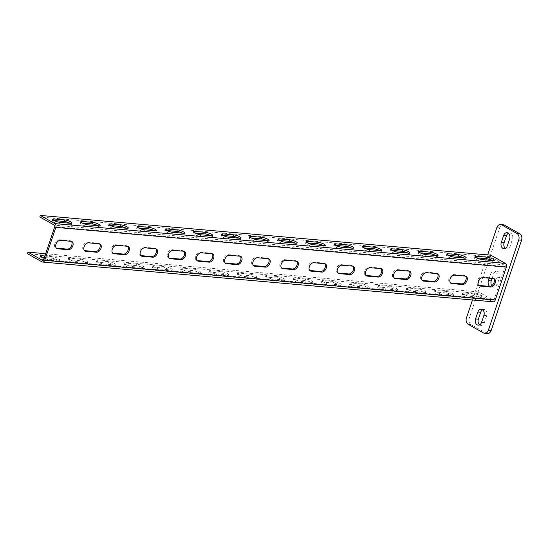 <?xml version="1.0" encoding="UTF-8"?>
<svg xmlns="http://www.w3.org/2000/svg" width="549" height="549" viewBox="0 0 549 549"><rect width="100%" height="100%" fill="white"/><g stroke="black" fill="none" stroke-linecap="round" stroke-linejoin="round"><path stroke-width="0.41" stroke-dasharray="2.75 2.06" d="M472.483 299.987L477.987 283.641M479.352 279.571L485.954 259.952M486.38 258.703L487.656 254.894M489.729 286.386A4.543 3.315 -85 0 0 491.039 286.901A4.543 3.315 -85 0 0 494.45 284.066L496.763 277.183A4.543 3.315 -85 0 0 494.155 270.959A4.543 3.315 -85 0 0 490.744 273.786L489.255 278.206M487.45 333.572A4.962 3.617 95 0 1 486.339 333.222L471.015 324.583A4.962 3.617 95 0 1 469.271 318.139L499.652 227.869A4.962 3.617 95 0 1 503.371 224.781M505.355 248.34A4.543 3.315 -85 0 0 506.727 248.896A4.543 3.315 -85 0 0 510.138 246.069L512.457 239.179A4.543 3.315 -85 0 0 509.843 232.954A4.543 3.315 -85 0 0 508.395 233.263M491.698 285.713A4.543 3.315 -85 0 0 493.853 287.148A4.543 3.315 -85 0 0 497.264 284.32L499.583 277.43A4.543 3.315 -85 0 0 496.969 271.206A4.543 3.315 -85 0 0 493.558 274.033L492.076 278.453M482.653 309.766A4.543 3.315 95 0 1 484.094 309.458A4.543 3.315 95 0 1 486.709 315.682L484.39 322.572A4.543 3.315 95 0 1 480.979 325.399A4.543 3.315 95 0 1 479.613 324.843M490.82 255.175L490.305 256.706L504.812 264.886A1.242 0.906 95 0 1 505.245 266.491L494.175 299.39A1.242 0.906 95 0 1 492.968 300.077L478.46 291.896L477.946 293.427L492.453 301.607A2.896 2.107 -85 0 0 493.105 301.806M477.946 293.427L27.45 253.679M480.169 298.828A4.543 0.974 18.6 0 0 481.466 298.581A4.543 0.974 18.6 0 0 478.982 296.783A4.543 0.974 18.6 0 0 474.144 295.431L463.445 294.49A4.543 0.974 18.6 0 0 462.148 294.738A4.543 0.974 18.6 0 0 464.632 296.535A4.543 0.974 18.6 0 0 469.47 297.881L480.169 298.828L480.684 297.297A4.543 0.974 18.6 0 0 481.981 297.05A4.543 0.974 18.6 0 0 479.497 295.252A4.543 0.974 18.6 0 0 474.659 293.9L463.96 292.96A4.543 0.974 18.6 0 0 462.663 293.207A4.543 0.974 18.6 0 0 465.147 295.005A4.543 0.974 18.6 0 0 469.985 296.357L480.684 297.297M452.012 296.343A4.543 0.974 18.6 0 0 453.309 296.096A4.543 0.974 18.6 0 0 450.825 294.298A4.543 0.974 18.6 0 0 445.994 292.946L435.288 292.006A4.543 0.974 18.6 0 0 433.991 292.253A4.543 0.974 18.6 0 0 436.476 294.051A4.543 0.974 18.6 0 0 441.314 295.396L452.012 296.343L452.527 294.813A4.543 0.974 18.6 0 0 453.824 294.566A4.543 0.974 18.6 0 0 451.34 292.768A4.543 0.974 18.6 0 0 446.509 291.416L435.803 290.476A4.543 0.974 18.6 0 0 434.506 290.723A4.543 0.974 18.6 0 0 436.99 292.521A4.543 0.974 18.6 0 0 441.828 293.873L452.527 294.813M423.855 293.859A4.543 0.974 18.6 0 0 425.152 293.612A4.543 0.974 18.6 0 0 422.668 291.814A4.543 0.974 18.6 0 0 417.837 290.462L407.138 289.522A4.543 0.974 18.6 0 0 405.835 289.769A4.543 0.974 18.6 0 0 408.326 291.567A4.543 0.974 18.6 0 0 413.157 292.912L423.855 293.859L424.37 292.329A4.543 0.974 18.6 0 0 425.667 292.082A4.543 0.974 18.6 0 0 423.183 290.284A4.543 0.974 18.6 0 0 418.352 288.932L407.653 287.992A4.543 0.974 18.6 0 0 406.356 288.239A4.543 0.974 18.6 0 0 408.84 290.037A4.543 0.974 18.6 0 0 413.671 291.389L424.37 292.329M395.699 291.375A4.543 0.974 18.6 0 0 396.996 291.128A4.543 0.974 18.6 0 0 394.511 289.33A4.543 0.974 18.6 0 0 389.68 287.978L378.982 287.038A4.543 0.974 18.6 0 0 377.685 287.285A4.543 0.974 18.6 0 0 380.169 289.083A4.543 0.974 18.6 0 0 385 290.428L395.699 291.375L396.213 289.845A4.543 0.974 18.6 0 0 397.51 289.598A4.543 0.974 18.6 0 0 395.026 287.8A4.543 0.974 18.6 0 0 390.195 286.448L379.496 285.507A4.543 0.974 18.6 0 0 378.199 285.755A4.543 0.974 18.6 0 0 380.683 287.552A4.543 0.974 18.6 0 0 385.515 288.904L396.213 289.845M367.542 288.891A4.543 0.974 18.6 0 0 368.839 288.644A4.543 0.974 18.6 0 0 366.355 286.846A4.543 0.974 18.6 0 0 361.523 285.494L350.825 284.554A4.543 0.974 18.6 0 0 349.528 284.801A4.543 0.974 18.6 0 0 352.012 286.599A4.543 0.974 18.6 0 0 356.843 287.944L367.542 288.891L368.056 287.36A4.543 0.974 18.6 0 0 369.353 287.113A4.543 0.974 18.6 0 0 366.869 285.315A4.543 0.974 18.6 0 0 362.038 283.963L351.339 283.023A4.543 0.974 18.6 0 0 350.042 283.27A4.543 0.974 18.6 0 0 352.527 285.068A4.543 0.974 18.6 0 0 357.358 286.42L368.056 287.36M339.385 286.406A4.543 0.974 18.6 0 0 340.682 286.159A4.543 0.974 18.6 0 0 338.198 284.361A4.543 0.974 18.6 0 0 333.367 283.01L322.668 282.069A4.543 0.974 18.6 0 0 321.371 282.316A4.543 0.974 18.6 0 0 323.855 284.114A4.543 0.974 18.6 0 0 328.686 285.459L339.385 286.406L339.9 284.876A4.543 0.974 18.6 0 0 341.197 284.629A4.543 0.974 18.6 0 0 338.712 282.831A4.543 0.974 18.6 0 0 333.881 281.479L323.183 280.539A4.543 0.974 18.6 0 0 321.886 280.786A4.543 0.974 18.6 0 0 324.37 282.584A4.543 0.974 18.6 0 0 329.201 283.936L339.9 284.876M311.228 283.922A4.543 0.974 18.6 0 0 312.532 283.675A4.543 0.974 18.6 0 0 310.041 281.877A4.543 0.974 18.6 0 0 305.21 280.525L294.511 279.585A4.543 0.974 18.6 0 0 293.214 279.832A4.543 0.974 18.6 0 0 295.698 281.63A4.543 0.974 18.6 0 0 300.529 282.975L311.228 283.922L311.743 282.392A4.543 0.974 18.6 0 0 313.047 282.145A4.543 0.974 18.6 0 0 310.562 280.347A4.543 0.974 18.6 0 0 305.724 278.995L295.026 278.055A4.543 0.974 18.6 0 0 293.729 278.302A4.543 0.974 18.6 0 0 296.213 280.1A4.543 0.974 18.6 0 0 301.044 281.452L311.743 282.392M283.078 281.438A4.543 0.974 18.6 0 0 284.375 281.191A4.543 0.974 18.6 0 0 281.891 279.393A4.543 0.974 18.6 0 0 277.053 278.041L266.354 277.101A4.543 0.974 18.6 0 0 265.057 277.348A4.543 0.974 18.6 0 0 267.541 279.146A4.543 0.974 18.6 0 0 272.373 280.491L283.078 281.438L283.593 279.908A4.543 0.974 18.6 0 0 284.89 279.661A4.543 0.974 18.6 0 0 282.406 277.863A4.543 0.974 18.6 0 0 277.568 276.511L266.869 275.571A4.543 0.974 18.6 0 0 265.572 275.818A4.543 0.974 18.6 0 0 268.056 277.616A4.543 0.974 18.6 0 0 272.887 278.967L283.593 279.908M254.921 278.954A4.543 0.974 18.6 0 0 256.218 278.707A4.543 0.974 18.6 0 0 253.734 276.909A4.543 0.974 18.6 0 0 248.896 275.557L238.197 274.617A4.543 0.974 18.6 0 0 236.9 274.864A4.543 0.974 18.6 0 0 239.385 276.662A4.543 0.974 18.6 0 0 244.223 278.007L254.921 278.954L255.436 277.423A4.543 0.974 18.6 0 0 256.733 277.176A4.543 0.974 18.6 0 0 254.249 275.378A4.543 0.974 18.6 0 0 249.411 274.026L238.712 273.086A4.543 0.974 18.6 0 0 237.415 273.333A4.543 0.974 18.6 0 0 239.899 275.131A4.543 0.974 18.6 0 0 244.737 276.483L255.436 277.423M226.764 276.47A4.543 0.974 18.6 0 0 228.061 276.222A4.543 0.974 18.6 0 0 225.577 274.425A4.543 0.974 18.6 0 0 220.739 273.073L210.041 272.132A4.543 0.974 18.6 0 0 208.744 272.379A4.543 0.974 18.6 0 0 211.228 274.177A4.543 0.974 18.6 0 0 216.066 275.523L226.764 276.47L227.279 274.939A4.543 0.974 18.6 0 0 228.576 274.692A4.543 0.974 18.6 0 0 226.092 272.894A4.543 0.974 18.6 0 0 221.254 271.542L210.555 270.602A4.543 0.974 18.6 0 0 209.258 270.849A4.543 0.974 18.6 0 0 211.742 272.647A4.543 0.974 18.6 0 0 216.581 273.999L227.279 274.939M198.608 273.985A4.543 0.974 18.6 0 0 199.905 273.738A4.543 0.974 18.6 0 0 197.42 271.94A4.543 0.974 18.6 0 0 192.582 270.588L181.884 269.648A4.543 0.974 18.6 0 0 180.587 269.895A4.543 0.974 18.6 0 0 183.071 271.693A4.543 0.974 18.6 0 0 187.909 273.038L198.608 273.985L199.122 272.455A4.543 0.974 18.6 0 0 200.419 272.208A4.543 0.974 18.6 0 0 197.935 270.41A4.543 0.974 18.6 0 0 193.097 269.058L182.398 268.118A4.543 0.974 18.6 0 0 181.101 268.365A4.543 0.974 18.6 0 0 183.586 270.163A4.543 0.974 18.6 0 0 188.424 271.515L199.122 272.455M170.451 271.501A4.543 0.974 18.6 0 0 171.748 271.254A4.543 0.974 18.6 0 0 169.264 269.456A4.543 0.974 18.6 0 0 164.432 268.104L153.727 267.164A4.543 0.974 18.6 0 0 152.43 267.411A4.543 0.974 18.6 0 0 154.914 269.209A4.543 0.974 18.6 0 0 159.752 270.554L170.451 271.501L170.965 269.971A4.543 0.974 18.6 0 0 172.262 269.724A4.543 0.974 18.6 0 0 169.778 267.926A4.543 0.974 18.6 0 0 164.947 266.574L154.242 265.634A4.543 0.974 18.6 0 0 152.945 265.881A4.543 0.974 18.6 0 0 155.429 267.679A4.543 0.974 18.6 0 0 160.267 269.031L170.965 269.971M142.294 269.017A4.543 0.974 18.6 0 0 143.591 268.77A4.543 0.974 18.6 0 0 141.107 266.972A4.543 0.974 18.6 0 0 136.276 265.62L125.577 264.68A4.543 0.974 18.6 0 0 124.273 264.927A4.543 0.974 18.6 0 0 126.764 266.725A4.543 0.974 18.6 0 0 131.595 268.07L142.294 269.017L142.809 267.487A4.543 0.974 18.6 0 0 144.106 267.239A4.543 0.974 18.6 0 0 141.621 265.442A4.543 0.974 18.6 0 0 136.79 264.09L126.092 263.149A4.543 0.974 18.6 0 0 124.788 263.396A4.543 0.974 18.6 0 0 127.279 265.194A4.543 0.974 18.6 0 0 132.11 266.546L142.809 267.487M114.137 266.533A4.543 0.974 18.6 0 0 115.434 266.286A4.543 0.974 18.6 0 0 112.95 264.488A4.543 0.974 18.6 0 0 108.119 263.136L97.42 262.196A4.543 0.974 18.6 0 0 96.123 262.443A4.543 0.974 18.6 0 0 98.607 264.241A4.543 0.974 18.6 0 0 103.438 265.586L114.137 266.533L114.652 265.002A4.543 0.974 18.6 0 0 115.949 264.755A4.543 0.974 18.6 0 0 113.465 262.957A4.543 0.974 18.6 0 0 108.633 261.605L97.935 260.665A4.543 0.974 18.6 0 0 96.638 260.912A4.543 0.974 18.6 0 0 99.122 262.71A4.543 0.974 18.6 0 0 103.953 264.062L114.652 265.002M85.98 264.048A4.543 0.974 18.6 0 0 87.277 263.801A4.543 0.974 18.6 0 0 84.793 262.003A4.543 0.974 18.6 0 0 79.962 260.651L69.263 259.711A4.543 0.974 18.6 0 0 67.966 259.958A4.543 0.974 18.6 0 0 70.45 261.756A4.543 0.974 18.6 0 0 75.282 263.101L85.98 264.048L86.495 262.518A4.543 0.974 18.6 0 0 87.792 262.271A4.543 0.974 18.6 0 0 85.308 260.473A4.543 0.974 18.6 0 0 80.477 259.121L69.778 258.181A4.543 0.974 18.6 0 0 68.481 258.428A4.543 0.974 18.6 0 0 70.965 260.226A4.543 0.974 18.6 0 0 75.796 261.578L86.495 262.518M41.848 257.289L41.106 257.227A4.543 0.974 18.6 0 0 39.809 257.474A4.543 0.974 18.6 0 0 42.294 259.272A4.543 0.974 18.6 0 0 47.125 260.617L57.823 261.564A4.543 0.974 18.6 0 0 59.12 261.317A4.543 0.974 18.6 0 0 56.636 259.519A4.543 0.974 18.6 0 0 51.805 258.167L44.394 257.515M478.46 291.896L45.677 253.707M44.146 258.256A4.543 0.974 18.6 0 0 47.639 259.094L58.338 260.034A4.543 0.974 18.6 0 0 59.635 259.787A4.543 0.974 18.6 0 0 57.151 257.989A4.543 0.974 18.6 0 0 52.32 256.637L44.908 255.985M493.716 278.611A4.543 2.951 119.4 0 0 493.215 278.213A4.543 2.951 119.4 0 0 492.398 277.966L481.699 277.019A4.543 2.951 119.4 0 0 477.424 280.354A4.543 2.951 119.4 0 0 478.049 285.185A4.543 2.951 119.4 0 0 478.653 285.405M465.559 276.126A4.543 2.951 119.4 0 0 465.058 275.728A4.543 2.951 119.4 0 0 464.241 275.481L453.543 274.534A4.543 2.951 119.4 0 0 449.267 277.869A4.543 2.951 119.4 0 0 449.899 282.701A4.543 2.951 119.4 0 0 450.496 282.92M437.402 273.642A4.543 2.951 119.4 0 0 436.908 273.244A4.543 2.951 119.4 0 0 436.084 272.997L425.386 272.05A4.543 2.951 119.4 0 0 421.11 275.385A4.543 2.951 119.4 0 0 421.742 280.216A4.543 2.951 119.4 0 0 422.339 280.436M409.245 271.158A4.543 2.951 119.4 0 0 408.751 270.76A4.543 2.951 119.4 0 0 407.934 270.513L397.229 269.566A4.543 2.951 119.4 0 0 392.954 272.901A4.543 2.951 119.4 0 0 393.585 277.732A4.543 2.951 119.4 0 0 394.182 277.952M381.088 268.674A4.543 2.951 119.4 0 0 380.594 268.276A4.543 2.951 119.4 0 0 379.778 268.029L369.079 267.082A4.543 2.951 119.4 0 0 364.797 270.417A4.543 2.951 119.4 0 0 365.428 275.248A4.543 2.951 119.4 0 0 366.025 275.468M352.932 266.19A4.543 2.951 119.4 0 0 352.437 265.791A4.543 2.951 119.4 0 0 351.621 265.544L340.922 264.597A4.543 2.951 119.4 0 0 336.64 267.939A4.543 2.951 119.4 0 0 337.271 272.764A4.543 2.951 119.4 0 0 337.868 272.983M324.775 263.705A4.543 2.951 119.4 0 0 324.281 263.307A4.543 2.951 119.4 0 0 323.464 263.06L312.765 262.113A4.543 2.951 119.4 0 0 308.483 265.455A4.543 2.951 119.4 0 0 309.114 270.28A4.543 2.951 119.4 0 0 309.711 270.499M296.618 261.221A4.543 2.951 119.4 0 0 296.124 260.823A4.543 2.951 119.4 0 0 295.307 260.576L284.608 259.629A4.543 2.951 119.4 0 0 280.326 262.971A4.543 2.951 119.4 0 0 280.958 267.795A4.543 2.951 119.4 0 0 281.555 268.015M268.461 258.737A4.543 2.951 119.4 0 0 267.967 258.339A4.543 2.951 119.4 0 0 267.15 258.092L256.452 257.145A4.543 2.951 119.4 0 0 252.169 260.487A4.543 2.951 119.4 0 0 252.801 265.311A4.543 2.951 119.4 0 0 253.398 265.531M240.304 256.253A4.543 2.951 119.4 0 0 239.81 255.855A4.543 2.951 119.4 0 0 238.993 255.608L228.295 254.661A4.543 2.951 119.4 0 0 224.013 258.003A4.543 2.951 119.4 0 0 224.644 262.827A4.543 2.951 119.4 0 0 225.248 263.046M212.154 253.768A4.543 2.951 119.4 0 0 211.653 253.37A4.543 2.951 119.4 0 0 210.837 253.123L200.138 252.176A4.543 2.951 119.4 0 0 195.863 255.518A4.543 2.951 119.4 0 0 196.487 260.343A4.543 2.951 119.4 0 0 197.091 260.562M183.997 251.284A4.543 2.951 119.4 0 0 183.496 250.886A4.543 2.951 119.4 0 0 182.68 250.639L171.981 249.692A4.543 2.951 119.4 0 0 167.706 253.034A4.543 2.951 119.4 0 0 168.337 257.858A4.543 2.951 119.4 0 0 168.934 258.078M155.841 248.8A4.543 2.951 119.4 0 0 155.34 248.402A4.543 2.951 119.4 0 0 154.523 248.155L143.824 247.208A4.543 2.951 119.4 0 0 139.549 250.55A4.543 2.951 119.4 0 0 140.18 255.374A4.543 2.951 119.4 0 0 140.777 255.594M127.684 246.316A4.543 2.951 119.4 0 0 127.19 245.918A4.543 2.951 119.4 0 0 126.373 245.671L115.667 244.724A4.543 2.951 119.4 0 0 111.392 248.066A4.543 2.951 119.4 0 0 112.023 252.89A4.543 2.951 119.4 0 0 112.62 253.11M99.527 243.831A4.543 2.951 119.4 0 0 99.033 243.433A4.543 2.951 119.4 0 0 98.216 243.186L87.517 242.239A4.543 2.951 119.4 0 0 83.235 245.581A4.543 2.951 119.4 0 0 83.867 250.406A4.543 2.951 119.4 0 0 84.464 250.625M71.37 241.347A4.543 2.951 119.4 0 0 70.876 240.949A4.543 2.951 119.4 0 0 70.059 240.702L59.361 239.755A4.543 2.951 119.4 0 0 55.078 243.097A4.543 2.951 119.4 0 0 55.71 247.922A4.543 2.951 119.4 0 0 56.307 248.141M490.305 256.706L39.809 216.958M476.553 257.831L475.805 257.769A4.543 0.974 18.6 0 0 474.508 258.016A4.543 0.974 18.6 0 0 476.992 259.814A4.543 0.974 18.6 0 0 481.83 261.159L492.528 262.106A4.543 0.974 18.6 0 0 493.826 261.859A4.543 0.974 18.6 0 0 492.295 260.507M448.396 255.347L447.648 255.285A4.543 0.974 18.6 0 0 446.351 255.532A4.543 0.974 18.6 0 0 448.835 257.33A4.543 0.974 18.6 0 0 453.673 258.675L464.372 259.622A4.543 0.974 18.6 0 0 465.669 259.375A4.543 0.974 18.6 0 0 464.138 258.023M420.239 252.863L419.491 252.801A4.543 0.974 18.6 0 0 418.194 253.048A4.543 0.974 18.6 0 0 420.678 254.846A4.543 0.974 18.6 0 0 425.516 256.191L436.215 257.138A4.543 0.974 18.6 0 0 437.512 256.891A4.543 0.974 18.6 0 0 435.981 255.539M392.082 250.378L391.334 250.317A4.543 0.974 18.6 0 0 390.037 250.564A4.543 0.974 18.6 0 0 392.521 252.362A4.543 0.974 18.6 0 0 397.359 253.707L408.058 254.654A4.543 0.974 18.6 0 0 409.355 254.407A4.543 0.974 18.6 0 0 407.825 253.055M363.925 247.894L363.184 247.832A4.543 0.974 18.6 0 0 361.88 248.079A4.543 0.974 18.6 0 0 364.371 249.877A4.543 0.974 18.6 0 0 369.202 251.222L379.901 252.169A4.543 0.974 18.6 0 0 381.198 251.922A4.543 0.974 18.6 0 0 379.675 250.57M335.768 245.41L335.027 245.348A4.543 0.974 18.6 0 0 333.73 245.595A4.543 0.974 18.6 0 0 336.214 247.393A4.543 0.974 18.6 0 0 341.046 248.738L351.744 249.685A4.543 0.974 18.6 0 0 353.041 249.438A4.543 0.974 18.6 0 0 351.518 248.086M307.612 242.926L306.87 242.864A4.543 0.974 18.6 0 0 305.573 243.111A4.543 0.974 18.6 0 0 308.058 244.909A4.543 0.974 18.6 0 0 312.889 246.254L323.587 247.201A4.543 0.974 18.6 0 0 324.884 246.954A4.543 0.974 18.6 0 0 323.361 245.602M279.455 240.441L278.714 240.38A4.543 0.974 18.6 0 0 277.417 240.627A4.543 0.974 18.6 0 0 279.901 242.425A4.543 0.974 18.6 0 0 284.732 243.77L295.431 244.717A4.543 0.974 18.6 0 0 296.728 244.47A4.543 0.974 18.6 0 0 295.204 243.118M251.305 237.957L250.557 237.895A4.543 0.974 18.6 0 0 249.26 238.142A4.543 0.974 18.6 0 0 251.744 239.94A4.543 0.974 18.6 0 0 256.575 241.286L267.274 242.233A4.543 0.974 18.6 0 0 268.578 241.985A4.543 0.974 18.6 0 0 267.047 240.634M223.148 235.473L222.4 235.411A4.543 0.974 18.6 0 0 221.103 235.658A4.543 0.974 18.6 0 0 223.587 237.456A4.543 0.974 18.6 0 0 228.418 238.801L239.124 239.748A4.543 0.974 18.6 0 0 240.421 239.501A4.543 0.974 18.6 0 0 238.89 238.149M194.991 232.989L194.243 232.927A4.543 0.974 18.6 0 0 192.946 233.174A4.543 0.974 18.6 0 0 195.43 234.972A4.543 0.974 18.6 0 0 200.268 236.317L210.967 237.264A4.543 0.974 18.6 0 0 212.264 237.017A4.543 0.974 18.6 0 0 210.734 235.665M166.834 230.505L166.086 230.443A4.543 0.974 18.6 0 0 164.789 230.69A4.543 0.974 18.6 0 0 167.273 232.488A4.543 0.974 18.6 0 0 172.112 233.833L182.81 234.78A4.543 0.974 18.6 0 0 184.107 234.533A4.543 0.974 18.6 0 0 182.577 233.181M138.677 228.02L137.929 227.959A4.543 0.974 18.6 0 0 136.632 228.206A4.543 0.974 18.6 0 0 139.117 230.004A4.543 0.974 18.6 0 0 143.955 231.349L154.653 232.296A4.543 0.974 18.6 0 0 155.95 232.049A4.543 0.974 18.6 0 0 154.42 230.697M110.521 225.536L109.773 225.474A4.543 0.974 18.6 0 0 108.476 225.721A4.543 0.974 18.6 0 0 110.96 227.519A4.543 0.974 18.6 0 0 115.798 228.864L126.496 229.811A4.543 0.974 18.6 0 0 127.793 229.564A4.543 0.974 18.6 0 0 126.263 228.212M82.364 223.052L81.623 222.99A4.543 0.974 18.6 0 0 80.319 223.237A4.543 0.974 18.6 0 0 82.81 225.035A4.543 0.974 18.6 0 0 87.641 226.38L98.34 227.327A4.543 0.974 18.6 0 0 99.637 227.08A4.543 0.974 18.6 0 0 98.113 225.728M54.207 220.568L53.466 220.506A4.543 0.974 18.6 0 0 52.169 220.753A4.543 0.974 18.6 0 0 54.653 222.551A4.543 0.974 18.6 0 0 59.484 223.896L70.183 224.843A4.543 0.974 18.6 0 0 71.48 224.596A4.543 0.974 18.6 0 0 69.956 223.244M499.652 227.869L496.838 227.615M469.271 318.139L466.458 317.892M471.015 324.583L468.201 324.335M486.339 333.222L483.525 332.975M507.324 245.815L510.138 246.069M509.637 238.932L512.457 239.179M494.45 284.066L497.264 284.32M490.744 273.786L493.558 274.033M496.763 277.183L499.583 277.43M483.895 315.435L486.709 315.682M481.576 322.318L484.39 322.572M492.453 301.607L41.957 261.859M492.968 300.077L43.035 260.377M494.175 299.39L43.68 259.643M505.245 266.491L54.749 226.744M504.812 264.886L54.317 225.138M493.496 278.583L492.398 277.966M482.797 277.636L481.699 277.019M465.339 276.099L464.241 275.481M454.641 275.152L453.543 274.534M437.182 273.615L436.084 272.997M426.484 272.668L425.386 272.05M409.026 271.131L407.934 270.513M398.327 270.183L397.229 269.566M380.869 268.646L379.778 268.029M370.17 267.699L369.079 267.082M352.712 266.162L351.621 265.544M342.013 265.215L340.922 264.597M324.555 263.678L323.464 263.06M313.856 262.731L312.765 262.113M296.398 261.194L295.307 260.576M285.7 260.247L284.608 259.629M268.248 258.709L267.15 258.092M257.543 257.762L256.452 257.145M240.091 256.225L238.993 255.608M229.393 255.278L228.295 254.661M211.935 253.741L210.837 253.123M201.236 252.794L200.138 252.176M183.778 251.257L182.68 250.639M173.079 250.31L171.981 249.692M155.621 248.772L154.523 248.155M144.922 247.825L143.824 247.208M127.464 246.288L126.373 245.671M116.765 245.341L115.667 244.724M99.307 243.804L98.216 243.186M88.609 242.857L87.517 242.239M71.15 241.32L70.059 240.702M60.452 240.373L59.361 239.755M474.659 293.9L474.144 295.431M493.043 260.576L492.528 262.106M463.96 292.96L463.445 294.49M469.985 296.357L469.47 297.881M482.345 259.629L481.83 261.159M464.886 258.092L464.372 259.622M446.509 291.416L445.994 292.946M454.188 257.145L453.673 258.675M441.828 293.873L441.314 295.396M435.803 290.476L435.288 292.006M436.729 255.608L436.215 257.138M418.352 288.932L417.837 290.462M426.031 254.661L425.516 256.191M413.671 291.389L413.157 292.912M407.653 287.992L407.138 289.522M408.573 253.123L408.058 254.654M390.195 286.448L389.68 287.978M397.874 252.176L397.359 253.707M385.515 288.904L385 290.428M379.496 285.507L378.982 287.038M380.416 250.639L379.901 252.169M362.038 283.963L361.523 285.494M369.717 249.692L369.202 251.222M357.358 286.42L356.843 287.944M351.339 283.023L350.825 284.554M352.259 248.155L351.744 249.685M333.881 281.479L333.367 283.01M341.56 247.215L341.046 248.738M329.201 283.936L328.686 285.459M323.183 280.539L322.668 282.069M324.102 245.671L323.587 247.201M305.724 278.995L305.21 280.525M313.404 244.73L312.889 246.254M301.044 281.452L300.529 282.975M295.026 278.055L294.511 279.585M295.945 243.186L295.431 244.717M277.568 276.511L277.053 278.041M285.247 242.246L284.732 243.77M272.887 278.967L272.373 280.491M266.869 275.571L266.354 277.101M267.795 240.702L267.274 242.233M249.411 274.026L248.896 275.557M257.09 239.762L256.575 241.286M244.737 276.483L244.223 278.007M238.712 273.086L238.197 274.617M239.638 238.218L239.124 239.748M221.254 271.542L220.739 273.073M228.933 237.278L228.418 238.801M216.581 273.999L216.066 275.523M210.555 270.602L210.041 272.132M211.482 235.734L210.967 237.264M193.097 269.058L192.582 270.588M200.783 234.794L200.268 236.317M188.424 271.515L187.909 273.038M182.398 268.118L181.884 269.648M183.325 233.25L182.81 234.78M164.947 266.574L164.432 268.104M172.626 232.309L172.112 233.833M160.267 269.031L159.752 270.554M154.242 265.634L153.727 267.164M155.168 230.765L154.653 232.296M136.79 264.09L136.276 265.62M144.469 229.825L143.955 231.349M132.11 266.546L131.595 268.07M126.092 263.149L125.577 264.68M127.011 228.281L126.496 229.811M108.633 261.605L108.119 263.136M116.313 227.341L115.798 228.864M103.953 264.062L103.438 265.586M97.935 260.665L97.42 262.196M98.854 225.797L98.34 227.327M80.477 259.121L79.962 260.651M88.156 224.857L87.641 226.38M75.796 261.578L75.282 263.101M69.778 258.181L69.263 259.711M70.697 223.313L70.183 224.843M58.338 260.034L57.823 261.564M52.32 256.637L51.805 258.167M59.999 222.372L59.484 223.896M47.639 259.094L47.125 260.617M506.727 248.896L503.913 248.649M509.843 232.954L507.029 232.707M493.853 287.148L491.039 286.901M496.969 271.206L494.155 270.959M481.281 309.211L484.094 309.458M478.165 325.152L480.979 325.399M493.249 300.159L42.747 260.411M493.215 278.213L494.313 278.83M478.049 285.185L479.147 285.803M465.058 275.728L466.156 276.346M449.899 282.701L450.99 283.318M436.908 273.244L437.999 273.862M421.742 280.216L422.833 280.834M408.751 270.76L409.842 271.378M393.585 277.732L394.676 278.35M380.594 268.276L381.685 268.893M365.428 275.248L366.519 275.866M352.437 265.791L353.529 266.409M337.271 272.764L338.362 273.381M324.281 263.307L325.372 263.925M309.114 270.28L310.212 270.897M296.124 260.823L297.222 261.441M280.958 267.795L282.056 268.413M267.967 258.339L269.065 258.956M252.801 265.311L253.899 265.929M239.81 255.855L240.908 256.472M224.644 262.827L225.742 263.445M211.653 253.37L212.751 253.988M196.487 260.343L197.585 260.96M183.496 250.886L184.594 251.504M168.337 257.858L169.428 258.476M155.34 248.402L156.438 249.02M140.18 255.374L141.271 255.992M127.19 245.918L128.281 246.535M112.023 252.89L113.115 253.508M99.033 243.433L100.124 244.051M83.867 250.406L84.958 251.023M70.876 240.949L71.967 241.567M55.71 247.922L56.801 248.539M481.466 298.581L481.981 297.05M493.826 261.859L494.34 260.329M462.148 294.738L462.663 293.207M474.508 258.016L475.022 256.486M465.669 259.375L466.183 257.845M453.309 296.096L453.824 294.566M446.351 255.532L446.865 254.002M433.991 292.253L434.506 290.723M437.512 256.891L438.027 255.36M425.152 293.612L425.667 292.082M418.194 253.048L418.709 251.517M405.835 289.769L406.356 288.239M409.355 254.407L409.87 252.876M396.996 291.128L397.51 289.598M390.037 250.564L390.552 249.033M377.685 287.285L378.199 285.755M381.198 251.922L381.713 250.392M368.839 288.644L369.353 287.113M361.88 248.079L362.402 246.549M349.528 284.801L350.042 283.27M353.041 249.438L353.556 247.908M340.682 286.159L341.197 284.629M333.73 245.595L334.245 244.065M321.371 282.316L321.886 280.786M324.884 246.954L325.399 245.424M312.532 283.675L313.047 282.145M305.573 243.111L306.088 241.581M293.214 279.832L293.729 278.302M296.728 244.47L297.242 242.939M284.375 281.191L284.89 279.661M277.417 240.627L277.931 239.096M265.057 277.348L265.572 275.818M268.578 241.985L269.092 240.455M256.218 278.707L256.733 277.176M249.26 238.142L249.774 236.612M236.9 274.864L237.415 273.333M240.421 239.501L240.936 237.971M228.061 276.222L228.576 274.692M221.103 235.658L221.618 234.128M208.744 272.379L209.258 270.849M212.264 237.017L212.779 235.487M199.905 273.738L200.419 272.208M192.946 233.174L193.461 231.644M180.587 269.895L181.101 268.365M184.107 234.533L184.622 233.002M171.748 271.254L172.262 269.724M164.789 230.69L165.304 229.159M152.43 267.411L152.945 265.881M155.95 232.049L156.465 230.518M143.591 268.77L144.106 267.239M136.632 228.206L137.147 226.675M124.273 264.927L124.788 263.396M127.793 229.564L128.308 228.034M115.434 266.286L115.949 264.755M108.476 225.721L108.99 224.191M96.123 262.443L96.638 260.912M99.637 227.08L100.151 225.55M87.277 263.801L87.792 262.271M80.319 223.237L80.833 221.707M67.966 259.958L68.481 258.428M71.48 224.596L71.994 223.066M59.12 261.317L59.635 259.787M52.169 220.753L52.683 219.223M39.809 257.474L40.324 255.944"/><path stroke-width="0.82" d="M500.558 224.527L503.371 224.781A4.962 3.617 95 0 1 504.483 225.131L519.814 233.771A4.962 3.617 95 0 1 521.55 240.215L518.736 239.968A4.962 3.617 -85 0 0 516.993 233.524L501.669 224.877A4.962 3.617 -85 0 0 500.558 224.527A4.962 3.617 -85 0 0 496.838 227.615L487.656 254.894M518.736 239.968L488.356 330.237A4.962 3.617 -85 0 1 484.637 333.325A4.962 3.617 -85 0 1 483.525 332.975L468.201 324.335A4.962 3.617 -85 0 1 466.458 317.892L472.483 299.987M477.987 283.641L479.352 279.571M485.954 259.952L486.38 258.703M501.299 242.425A4.543 3.315 -85 0 0 503.913 248.649A4.543 3.315 -85 0 0 507.324 245.815L509.637 238.932A4.543 3.315 -85 0 0 507.029 232.707A4.543 3.315 -85 0 0 503.618 235.535L501.299 242.425L504.112 242.672A4.543 3.315 -85 0 0 505.355 248.34M489.255 278.206L488.425 280.676A4.543 3.315 -85 0 0 489.729 286.386M477.87 312.038A4.543 3.315 95 0 1 481.281 309.211A4.543 3.315 95 0 1 483.895 315.435L481.576 322.318A4.543 3.315 95 0 1 478.165 325.152A4.543 3.315 95 0 1 475.551 318.928L477.87 312.038L480.684 312.285A4.543 3.315 95 0 1 482.653 309.766M521.55 240.215L491.17 330.491A4.962 3.617 95 0 1 487.45 333.572L484.637 333.325M508.395 233.263A4.543 3.315 -85 0 0 506.432 235.782L504.112 242.672M492.076 278.453L491.245 280.923A4.543 3.315 -85 0 0 491.698 285.713M479.613 324.843A4.543 3.315 95 0 1 478.371 319.175L480.684 312.285M42.602 262.058L493.105 301.806A2.896 2.107 -85 0 0 495.273 300.008L506.343 267.109A2.896 2.107 -85 0 0 505.327 263.355L490.82 255.175L40.324 215.428L39.809 216.958L54.317 225.138A1.242 0.906 95 0 1 54.749 226.744L43.68 259.643A1.242 0.906 95 0 1 42.472 260.329L27.965 252.149L27.45 253.679L41.957 261.859A2.896 2.107 -85 0 0 42.602 262.058A2.896 2.107 -85 0 0 44.771 260.26L55.847 227.361A2.896 2.107 -85 0 0 54.831 223.608L40.324 215.428M44.394 257.515L41.848 257.289M45.677 253.707L27.965 252.149M44.908 255.985L41.621 255.697A4.543 0.974 18.6 0 0 40.324 255.944A4.543 0.974 18.6 0 0 44.146 258.256M478.653 285.405A4.543 2.951 119.4 0 0 478.865 285.432L489.571 286.379A4.543 2.951 119.4 0 0 493.633 283.476A4.543 2.951 119.4 0 0 493.716 278.611M450.496 282.92A4.543 2.951 119.4 0 0 450.715 282.948L461.414 283.895A4.543 2.951 119.4 0 0 465.477 280.992A4.543 2.951 119.4 0 0 465.559 276.126M422.339 280.436A4.543 2.951 119.4 0 0 422.558 280.464L433.257 281.411A4.543 2.951 119.4 0 0 437.32 278.508A4.543 2.951 119.4 0 0 437.402 273.642M394.182 277.952A4.543 2.951 119.4 0 0 394.402 277.979L405.1 278.926A4.543 2.951 119.4 0 0 409.163 276.023A4.543 2.951 119.4 0 0 409.245 271.158M366.025 275.468A4.543 2.951 119.4 0 0 366.245 275.502L376.943 276.442A4.543 2.951 119.4 0 0 381.006 273.539A4.543 2.951 119.4 0 0 381.088 268.674M337.868 272.983A4.543 2.951 119.4 0 0 338.088 273.018L348.787 273.958A4.543 2.951 119.4 0 0 352.856 271.055A4.543 2.951 119.4 0 0 352.932 266.19M309.711 270.499A4.543 2.951 119.4 0 0 309.931 270.533L320.63 271.474A4.543 2.951 119.4 0 0 324.699 268.571A4.543 2.951 119.4 0 0 324.775 263.705M281.555 268.015A4.543 2.951 119.4 0 0 281.774 268.049L292.473 268.989A4.543 2.951 119.4 0 0 296.542 266.087A4.543 2.951 119.4 0 0 296.618 261.221M253.398 265.531A4.543 2.951 119.4 0 0 253.617 265.565L264.316 266.505A4.543 2.951 119.4 0 0 268.386 263.602A4.543 2.951 119.4 0 0 268.461 258.737M225.248 263.046A4.543 2.951 119.4 0 0 225.461 263.081L236.159 264.021A4.543 2.951 119.4 0 0 240.229 261.118A4.543 2.951 119.4 0 0 240.304 256.253M197.091 260.562A4.543 2.951 119.4 0 0 197.304 260.597L208.009 261.537A4.543 2.951 119.4 0 0 212.072 258.634A4.543 2.951 119.4 0 0 212.154 253.768M168.934 258.078A4.543 2.951 119.4 0 0 169.154 258.112L179.852 259.053A4.543 2.951 119.4 0 0 183.915 256.15A4.543 2.951 119.4 0 0 183.997 251.284M140.777 255.594A4.543 2.951 119.4 0 0 140.997 255.628L151.696 256.568A4.543 2.951 119.4 0 0 155.758 253.665A4.543 2.951 119.4 0 0 155.841 248.8M112.62 253.11A4.543 2.951 119.4 0 0 112.84 253.144L123.539 254.084A4.543 2.951 119.4 0 0 127.601 251.181A4.543 2.951 119.4 0 0 127.684 246.316M84.464 250.625A4.543 2.951 119.4 0 0 84.683 250.66L95.382 251.6A4.543 2.951 119.4 0 0 99.444 248.697A4.543 2.951 119.4 0 0 99.527 243.831M56.307 248.141A4.543 2.951 119.4 0 0 56.526 248.175L67.225 249.116A4.543 2.951 119.4 0 0 71.295 246.213A4.543 2.951 119.4 0 0 71.37 241.347M492.295 260.507A4.543 0.974 18.6 0 0 486.503 258.709L476.553 257.831M464.138 258.023A4.543 0.974 18.6 0 0 458.346 256.225L448.396 255.347M435.981 255.539A4.543 0.974 18.6 0 0 430.19 253.741L420.239 252.863M407.825 253.055A4.543 0.974 18.6 0 0 402.04 251.257L392.082 250.378M379.675 250.57A4.543 0.974 18.6 0 0 373.883 248.772L363.925 247.894M351.518 248.086A4.543 0.974 18.6 0 0 345.726 246.288L335.768 245.41M323.361 245.602A4.543 0.974 18.6 0 0 317.569 243.804L307.612 242.926M295.204 243.118A4.543 0.974 18.6 0 0 289.412 241.32L279.455 240.441M267.047 240.634A4.543 0.974 18.6 0 0 261.255 238.836L251.305 237.957M238.89 238.149A4.543 0.974 18.6 0 0 233.099 236.351L223.148 235.473M210.734 235.665A4.543 0.974 18.6 0 0 204.942 233.867L194.991 232.989M182.577 233.181A4.543 0.974 18.6 0 0 176.785 231.383L166.834 230.505M154.42 230.697A4.543 0.974 18.6 0 0 148.628 228.899L138.677 228.02M126.263 228.212A4.543 0.974 18.6 0 0 120.478 226.414L110.521 225.536M98.113 225.728A4.543 0.974 18.6 0 0 92.321 223.93L82.364 223.052M69.956 223.244A4.543 0.974 18.6 0 0 64.164 221.446L54.207 220.568M493.043 260.576A4.543 0.974 18.6 0 0 494.34 260.329A4.543 0.974 18.6 0 0 491.856 258.531A4.543 0.974 18.6 0 0 487.018 257.179L476.319 256.239A4.543 0.974 18.6 0 0 475.022 256.486A4.543 0.974 18.6 0 0 477.506 258.284A4.543 0.974 18.6 0 0 482.345 259.629L493.043 260.576M464.886 258.092A4.543 0.974 18.6 0 0 466.183 257.845A4.543 0.974 18.6 0 0 463.699 256.047A4.543 0.974 18.6 0 0 458.861 254.695L448.162 253.755A4.543 0.974 18.6 0 0 446.865 254.002A4.543 0.974 18.6 0 0 449.35 255.8A4.543 0.974 18.6 0 0 454.188 257.145L464.886 258.092M436.729 255.608A4.543 0.974 18.6 0 0 438.027 255.36A4.543 0.974 18.6 0 0 435.542 253.563A4.543 0.974 18.6 0 0 430.711 252.211L420.006 251.27A4.543 0.974 18.6 0 0 418.709 251.517A4.543 0.974 18.6 0 0 421.193 253.315A4.543 0.974 18.6 0 0 426.031 254.661L436.729 255.608M408.573 253.123A4.543 0.974 18.6 0 0 409.87 252.876A4.543 0.974 18.6 0 0 407.385 251.078A4.543 0.974 18.6 0 0 402.554 249.726L391.849 248.786A4.543 0.974 18.6 0 0 390.552 249.033A4.543 0.974 18.6 0 0 393.036 250.831A4.543 0.974 18.6 0 0 397.874 252.176L408.573 253.123M380.416 250.639A4.543 0.974 18.6 0 0 381.713 250.392A4.543 0.974 18.6 0 0 379.229 248.594A4.543 0.974 18.6 0 0 374.397 247.242L363.699 246.302A4.543 0.974 18.6 0 0 362.402 246.549A4.543 0.974 18.6 0 0 364.886 248.347A4.543 0.974 18.6 0 0 369.717 249.692L380.416 250.639M352.259 248.155A4.543 0.974 18.6 0 0 353.556 247.908A4.543 0.974 18.6 0 0 351.072 246.11A4.543 0.974 18.6 0 0 346.241 244.758L335.542 243.818A4.543 0.974 18.6 0 0 334.245 244.065A4.543 0.974 18.6 0 0 336.729 245.863A4.543 0.974 18.6 0 0 341.56 247.215L352.259 248.155M324.102 245.671A4.543 0.974 18.6 0 0 325.399 245.424A4.543 0.974 18.6 0 0 322.915 243.626A4.543 0.974 18.6 0 0 318.084 242.274L307.385 241.334A4.543 0.974 18.6 0 0 306.088 241.581A4.543 0.974 18.6 0 0 308.572 243.379A4.543 0.974 18.6 0 0 313.404 244.73L324.102 245.671M295.945 243.186A4.543 0.974 18.6 0 0 297.242 242.939A4.543 0.974 18.6 0 0 294.758 241.141A4.543 0.974 18.6 0 0 289.927 239.789L279.228 238.849A4.543 0.974 18.6 0 0 277.931 239.096A4.543 0.974 18.6 0 0 280.415 240.894A4.543 0.974 18.6 0 0 285.247 242.246L295.945 243.186M267.795 240.702A4.543 0.974 18.6 0 0 269.092 240.455A4.543 0.974 18.6 0 0 266.608 238.657A4.543 0.974 18.6 0 0 261.77 237.305L251.071 236.365A4.543 0.974 18.6 0 0 249.774 236.612A4.543 0.974 18.6 0 0 252.259 238.41A4.543 0.974 18.6 0 0 257.09 239.762L267.795 240.702M239.638 238.218A4.543 0.974 18.6 0 0 240.936 237.971A4.543 0.974 18.6 0 0 238.451 236.173A4.543 0.974 18.6 0 0 233.613 234.821L222.915 233.881A4.543 0.974 18.6 0 0 221.618 234.128A4.543 0.974 18.6 0 0 224.102 235.926A4.543 0.974 18.6 0 0 228.933 237.278L239.638 238.218M211.482 235.734A4.543 0.974 18.6 0 0 212.779 235.487A4.543 0.974 18.6 0 0 210.294 233.689A4.543 0.974 18.6 0 0 205.456 232.337L194.758 231.397A4.543 0.974 18.6 0 0 193.461 231.644A4.543 0.974 18.6 0 0 195.945 233.442A4.543 0.974 18.6 0 0 200.783 234.794L211.482 235.734M183.325 233.25A4.543 0.974 18.6 0 0 184.622 233.002A4.543 0.974 18.6 0 0 182.138 231.204A4.543 0.974 18.6 0 0 177.3 229.853L166.601 228.912A4.543 0.974 18.6 0 0 165.304 229.159A4.543 0.974 18.6 0 0 167.788 230.957A4.543 0.974 18.6 0 0 172.626 232.309L183.325 233.25M155.168 230.765A4.543 0.974 18.6 0 0 156.465 230.518A4.543 0.974 18.6 0 0 153.981 228.72A4.543 0.974 18.6 0 0 149.143 227.368L138.444 226.428A4.543 0.974 18.6 0 0 137.147 226.675A4.543 0.974 18.6 0 0 139.631 228.473A4.543 0.974 18.6 0 0 144.469 229.825L155.168 230.765M127.011 228.281A4.543 0.974 18.6 0 0 128.308 228.034A4.543 0.974 18.6 0 0 125.824 226.236A4.543 0.974 18.6 0 0 120.993 224.884L110.287 223.944A4.543 0.974 18.6 0 0 108.99 224.191A4.543 0.974 18.6 0 0 111.474 225.989A4.543 0.974 18.6 0 0 116.313 227.341L127.011 228.281M98.854 225.797A4.543 0.974 18.6 0 0 100.151 225.55A4.543 0.974 18.6 0 0 97.667 223.752A4.543 0.974 18.6 0 0 92.836 222.4L82.137 221.46A4.543 0.974 18.6 0 0 80.833 221.707A4.543 0.974 18.6 0 0 83.324 223.505A4.543 0.974 18.6 0 0 88.156 224.857L98.854 225.797M70.697 223.313A4.543 0.974 18.6 0 0 71.994 223.066A4.543 0.974 18.6 0 0 69.51 221.268A4.543 0.974 18.6 0 0 64.679 219.916L53.98 218.976A4.543 0.974 18.6 0 0 52.683 219.223A4.543 0.974 18.6 0 0 55.168 221.021A4.543 0.974 18.6 0 0 59.999 222.372L70.697 223.313M490.662 286.997A4.543 2.951 119.4 0 0 494.944 283.661A4.543 2.951 119.4 0 0 494.313 278.83A4.543 2.951 119.4 0 0 493.496 278.583L482.797 277.636A4.543 2.951 119.4 0 0 478.515 280.971A4.543 2.951 119.4 0 0 479.147 285.803A4.543 2.951 119.4 0 0 479.963 286.05L490.662 286.997L489.571 286.379M462.505 284.512A4.543 2.951 119.4 0 0 466.787 281.177A4.543 2.951 119.4 0 0 466.156 276.346A4.543 2.951 119.4 0 0 465.339 276.099L454.641 275.152A4.543 2.951 119.4 0 0 450.358 278.487A4.543 2.951 119.4 0 0 450.99 283.318A4.543 2.951 119.4 0 0 451.806 283.565L462.505 284.512L461.414 283.895M434.348 282.028A4.543 2.951 119.4 0 0 438.63 278.693A4.543 2.951 119.4 0 0 437.999 273.862A4.543 2.951 119.4 0 0 437.182 273.615L426.484 272.668A4.543 2.951 119.4 0 0 422.202 276.003A4.543 2.951 119.4 0 0 422.833 280.834A4.543 2.951 119.4 0 0 423.65 281.081L434.348 282.028L433.257 281.411M406.191 279.544A4.543 2.951 119.4 0 0 410.474 276.209A4.543 2.951 119.4 0 0 409.842 271.378A4.543 2.951 119.4 0 0 409.026 271.131L398.327 270.183A4.543 2.951 119.4 0 0 394.045 273.519A4.543 2.951 119.4 0 0 394.676 278.35A4.543 2.951 119.4 0 0 395.493 278.597L406.191 279.544L405.1 278.926M378.041 277.06A4.543 2.951 119.4 0 0 382.317 273.725A4.543 2.951 119.4 0 0 381.685 268.893A4.543 2.951 119.4 0 0 380.869 268.646L370.17 267.699A4.543 2.951 119.4 0 0 365.888 271.034A4.543 2.951 119.4 0 0 366.519 275.866A4.543 2.951 119.4 0 0 367.336 276.113L378.041 277.06L376.943 276.442M349.885 274.575A4.543 2.951 119.4 0 0 354.16 271.24A4.543 2.951 119.4 0 0 353.529 266.409A4.543 2.951 119.4 0 0 352.712 266.162L342.013 265.215A4.543 2.951 119.4 0 0 337.738 268.55A4.543 2.951 119.4 0 0 338.362 273.381A4.543 2.951 119.4 0 0 339.186 273.628L349.885 274.575L348.787 273.958M321.728 272.091A4.543 2.951 119.4 0 0 326.003 268.756A4.543 2.951 119.4 0 0 325.372 263.925A4.543 2.951 119.4 0 0 324.555 263.678L313.856 262.731A4.543 2.951 119.4 0 0 309.581 266.066A4.543 2.951 119.4 0 0 310.212 270.897A4.543 2.951 119.4 0 0 311.029 271.144L321.728 272.091L320.63 271.474M293.571 269.607A4.543 2.951 119.4 0 0 297.846 266.272A4.543 2.951 119.4 0 0 297.222 261.441A4.543 2.951 119.4 0 0 296.398 261.194L285.7 260.247A4.543 2.951 119.4 0 0 281.424 263.582A4.543 2.951 119.4 0 0 282.056 268.413A4.543 2.951 119.4 0 0 282.872 268.66L293.571 269.607L292.473 268.989M265.414 267.123A4.543 2.951 119.4 0 0 269.696 263.788A4.543 2.951 119.4 0 0 269.065 258.956A4.543 2.951 119.4 0 0 268.248 258.709L257.543 257.762A4.543 2.951 119.4 0 0 253.267 261.098A4.543 2.951 119.4 0 0 253.899 265.929A4.543 2.951 119.4 0 0 254.715 266.176L265.414 267.123L264.316 266.505M237.257 264.639A4.543 2.951 119.4 0 0 241.539 261.303A4.543 2.951 119.4 0 0 240.908 256.472A4.543 2.951 119.4 0 0 240.091 256.225L229.393 255.278A4.543 2.951 119.4 0 0 225.111 258.613A4.543 2.951 119.4 0 0 225.742 263.445A4.543 2.951 119.4 0 0 226.559 263.692L237.257 264.639L236.159 264.021M209.1 262.154A4.543 2.951 119.4 0 0 213.383 258.819A4.543 2.951 119.4 0 0 212.751 253.988A4.543 2.951 119.4 0 0 211.935 253.741L201.236 252.794A4.543 2.951 119.4 0 0 196.954 256.129A4.543 2.951 119.4 0 0 197.585 260.96A4.543 2.951 119.4 0 0 198.402 261.207L209.1 262.154L208.009 261.537M180.944 259.67A4.543 2.951 119.4 0 0 185.226 256.335A4.543 2.951 119.4 0 0 184.594 251.504A4.543 2.951 119.4 0 0 183.778 251.257L173.079 250.31A4.543 2.951 119.4 0 0 168.797 253.645A4.543 2.951 119.4 0 0 169.428 258.476A4.543 2.951 119.4 0 0 170.245 258.723L180.944 259.67L179.852 259.053M152.787 257.186A4.543 2.951 119.4 0 0 157.069 253.851A4.543 2.951 119.4 0 0 156.438 249.02A4.543 2.951 119.4 0 0 155.621 248.772L144.922 247.825A4.543 2.951 119.4 0 0 140.64 251.161A4.543 2.951 119.4 0 0 141.271 255.992A4.543 2.951 119.4 0 0 142.088 256.239L152.787 257.186L151.696 256.568M124.63 254.702A4.543 2.951 119.4 0 0 128.912 251.367A4.543 2.951 119.4 0 0 128.281 246.535A4.543 2.951 119.4 0 0 127.464 246.288L116.765 245.341A4.543 2.951 119.4 0 0 112.483 248.676A4.543 2.951 119.4 0 0 113.115 253.508A4.543 2.951 119.4 0 0 113.931 253.755L124.63 254.702L123.539 254.084M96.473 252.217A4.543 2.951 119.4 0 0 100.755 248.882A4.543 2.951 119.4 0 0 100.124 244.051A4.543 2.951 119.4 0 0 99.307 243.804L88.609 242.857A4.543 2.951 119.4 0 0 84.326 246.192A4.543 2.951 119.4 0 0 84.958 251.023A4.543 2.951 119.4 0 0 85.774 251.27L96.473 252.217L95.382 251.6M68.323 249.733A4.543 2.951 119.4 0 0 72.598 246.398A4.543 2.951 119.4 0 0 71.967 241.567A4.543 2.951 119.4 0 0 71.15 241.32L60.452 240.373A4.543 2.951 119.4 0 0 56.176 243.708A4.543 2.951 119.4 0 0 56.801 248.539A4.543 2.951 119.4 0 0 57.618 248.786L68.323 249.733L67.225 249.116M519.814 233.771L516.993 233.524M504.483 225.131L501.669 224.877M491.17 330.491L488.356 330.237M503.618 235.535L506.432 235.782M488.425 280.676L491.245 280.923M475.551 318.928L478.371 319.175M43.035 260.377L42.472 260.329M505.327 263.355L54.831 223.608M506.343 267.109L55.847 227.361M495.273 300.008L44.771 260.26M479.963 286.05L478.865 285.432M451.806 283.565L450.715 282.948M423.65 281.081L422.558 280.464M395.493 278.597L394.402 277.979M367.336 276.113L366.245 275.502M339.186 273.628L338.088 273.018M311.029 271.144L309.931 270.533M282.872 268.66L281.774 268.049M254.715 266.176L253.617 265.565M226.559 263.692L225.461 263.081M198.402 261.207L197.304 260.597M170.245 258.723L169.154 258.112M142.088 256.239L140.997 255.628M113.931 253.755L112.84 253.144M85.774 251.27L84.683 250.66M57.618 248.786L56.526 248.175M487.018 257.179L486.503 258.709M476.319 256.239L475.908 257.467M458.861 254.695L458.346 256.225M448.162 253.755L447.751 254.983M430.711 252.211L430.19 253.741M420.006 251.27L419.594 252.499M402.554 249.726L402.04 251.257M391.849 248.786L391.437 250.015M374.397 247.242L373.883 248.772M363.699 246.302L363.28 247.53M346.241 244.758L345.726 246.288M335.542 243.818L335.123 245.046M318.084 242.274L317.569 243.804M307.385 241.334L306.966 242.562M289.927 239.789L289.412 241.32M279.228 238.849L278.817 240.078M261.77 237.305L261.255 238.836M251.071 236.365L250.66 237.593M233.613 234.821L233.099 236.351M222.915 233.881L222.503 235.109M205.456 232.337L204.942 233.867M194.758 231.397L194.346 232.625M177.3 229.853L176.785 231.383M166.601 228.912L166.189 230.141M149.143 227.368L148.628 228.899M138.444 226.428L138.032 227.657M120.993 224.884L120.478 226.414M110.287 223.944L109.875 225.172M92.836 222.4L92.321 223.93M82.137 221.46L81.719 222.688M64.679 219.916L64.164 221.446M53.98 218.976L53.562 220.204M41.621 255.697L41.209 256.925"/></g></svg>

